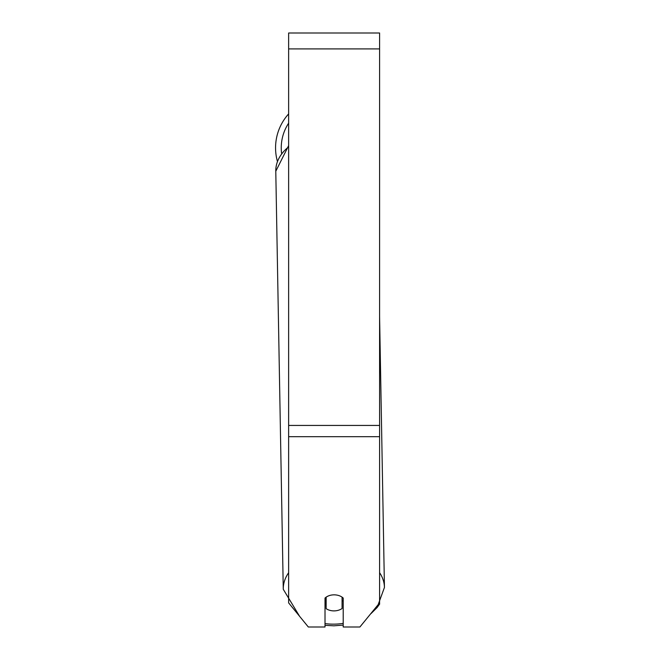<?xml version="1.0" encoding="UTF-8"?>
<svg xmlns="http://www.w3.org/2000/svg" width="660" height="660" viewBox="0 0 660 660"><rect width="100%" height="100%" fill="white"/><g stroke="black" fill="none" stroke-linecap="round" stroke-linejoin="round"><path stroke-width="0.99" d="M342.07 597.135L342.07 608.52A11.368 8.035 -1 0 1 334.117 610.888A11.368 8.035 -1 0 1 326.155 608.66L326.155 597.143M325.017 600.633A11.368 8.035 -1 0 0 326.024 601.425L326.155 608.66M326.155 597.176A11.368 8.035 -1 0 1 330.124 595.353M343.208 600.229A11.368 8.035 -1 0 1 342.07 601.186M326.024 601.425L326.024 597.234M379.591 436.689L379.591 33L288.635 33L288.635 602.885L308.327 627L325.017 627L325.017 598.059A11.368 8.035 0 0 1 343.208 598.059L343.208 627L359.898 627L379.591 602.885L379.591 436.689L288.635 436.689M277.39 161.312A50.597 50.597 0 0 1 288.635 113.891M288.635 572.74A50.597 35.772 179 0 0 283.264 589.281L299.566 616.267M343.208 623.378A44.913 31.754 -1 0 1 333.927 624.154A44.913 31.754 -1 0 1 325.017 623.601M275.855 168.737L275.781 171.262A50.597 35.772 -1 0 1 288.635 146.858M379.591 316.618L384.442 587.466A50.597 35.772 179 0 0 379.591 572.674M379.591 48.914L288.635 48.914M379.591 425.436L288.635 425.436M288.635 123.156A44.913 44.913 0 0 0 281.572 153.219M325.017 625.317L333.902 625.82L343.208 625.102L333.902 625.82M288.635 145.621L275.781 171.262L283.264 589.281M371.085 613.519L377.108 607.546L384.442 587.466M379.739 603.875L377.116 607.538"/></g></svg>
